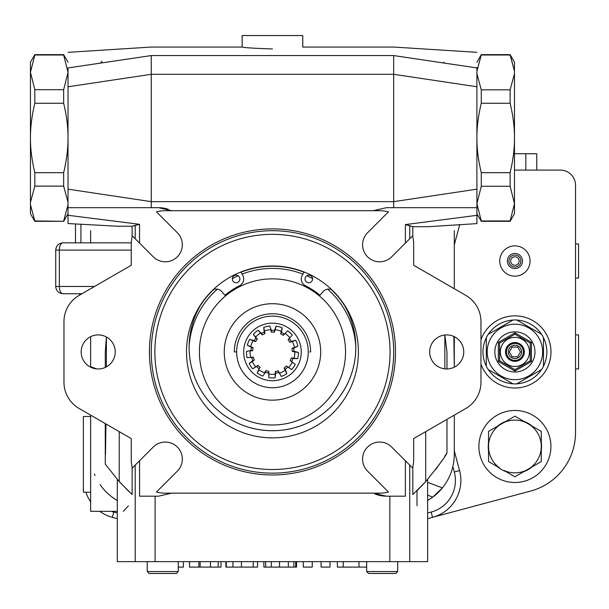 <?xml version="1.0" encoding="UTF-8"?>
<svg xmlns="http://www.w3.org/2000/svg" width="609" height="609" viewBox="0 0 609 609"><rect width="100%" height="100%" fill="white"/><g stroke="black" fill="none" stroke-linecap="round" stroke-linejoin="round"><path stroke-width="0.91" d="M514.483 71.192L514.483 203.604L510.114 220.953L481.277 220.953L476.908 203.604L481.277 220.953L510.114 220.953L514.483 203.604L510.114 186.255L481.277 186.255L476.908 203.604L481.277 186.255L481.277 172.69L481.277 186.255L510.114 186.255L510.114 172.69L510.114 186.255L514.483 203.604L514.483 137.977C514.544 148.71 513.082 160.281 510.114 172.69L481.277 172.69C478.309 160.281 476.847 148.71 476.908 137.977C476.847 127.243 478.309 115.664 481.277 103.256L481.277 89.828L510.114 89.828L481.277 89.828L481.277 103.256L510.114 103.256L510.114 89.828L514.483 73.636L510.114 89.828L510.114 103.256C513.082 115.664 514.544 127.243 514.483 137.977C514.544 127.243 513.082 115.664 510.114 103.256L481.277 103.256C478.309 115.664 476.847 127.243 476.908 137.977C476.847 148.71 478.309 160.281 481.277 172.69L510.114 172.69C513.082 160.281 514.544 148.71 514.483 137.977L514.483 71.192L510.114 55L481.277 55L476.908 71.192L481.277 54.635L510.114 54.635L514.483 71.192L514.483 62.209L510.114 54.635L481.277 54.635L476.908 62.209M481.277 89.828L476.908 73.636L481.277 89.828M514.483 203.604L514.483 213.736L510.114 221.311L481.277 221.311L476.908 213.736M520.505 351.926L517.711 356.775L512.108 356.775L509.307 351.926L512.108 347.077L517.711 347.077L520.505 351.926L517.711 347.077L520.505 351.926L517.711 356.775L520.505 351.926L517.711 347.077L512.108 347.077L509.307 351.926L512.108 356.775L517.711 356.775L512.108 356.775L509.307 351.926L512.108 347.077L517.711 347.077L512.108 347.077L509.307 351.926L512.108 356.775L517.711 356.775L520.505 351.926M521.578 351.926A6.669 6.669 0 0 1 511.575 357.704A6.669 6.669 0 0 1 511.575 346.156A6.669 6.669 0 0 1 521.578 351.926A6.669 6.669 0 0 0 511.575 346.156A6.669 6.669 0 0 0 511.575 357.704A6.669 6.669 0 0 0 521.578 351.926M523.397 351.926A8.488 8.488 0 0 1 510.669 359.28A8.488 8.488 0 0 1 510.669 344.58A8.488 8.488 0 0 1 523.397 351.926A8.488 8.488 0 0 0 510.669 344.58A8.488 8.488 0 0 0 510.669 359.28A8.488 8.488 0 0 0 523.397 351.926M524.303 351.926A9.394 9.394 0 0 1 510.213 360.064A9.394 9.394 0 0 1 510.213 343.796A9.394 9.394 0 0 1 524.303 351.926A9.394 9.394 0 0 0 514.909 342.532A9.394 9.394 0 0 0 505.516 351.926A9.394 9.394 0 0 0 514.909 361.32A9.394 9.394 0 0 0 524.303 351.926M514.909 337.371A14.555 14.555 0 0 1 527.516 359.211A14.555 14.555 0 0 1 502.303 359.211A14.555 14.555 0 0 1 514.909 337.371A14.555 14.555 0 0 0 502.303 359.211A14.555 14.555 0 0 0 527.516 359.211A14.555 14.555 0 0 0 514.909 337.371M514.909 334.219L530.241 343.073L530.241 360.779L514.909 369.633L499.578 360.779L499.578 343.073L514.909 334.219L499.578 343.073L499.578 360.779L514.909 369.633L530.241 360.779L530.241 343.073L514.909 334.219L514.909 332.826L531.459 342.372L530.241 343.073L531.459 342.372L531.459 361.48L530.241 360.779L531.459 361.48L514.909 371.033L514.909 369.633L514.909 371.033L498.36 361.48L499.578 360.779L498.36 361.48L498.36 342.372L499.578 343.073L498.36 342.372L514.909 332.826L514.909 334.219M534.968 351.926A20.059 20.059 0 0 1 504.876 369.305A20.059 20.059 0 0 1 504.876 334.554A20.059 20.059 0 0 1 534.968 351.926A20.059 20.059 0 0 0 504.876 334.554A20.059 20.059 0 0 0 504.876 369.305A20.059 20.059 0 0 0 534.968 351.926M531.459 342.372L514.909 332.826L498.36 342.372L498.36 361.48L514.909 371.033L531.459 361.48L531.459 342.372M541.614 334.349L516.782 320.014C527.31 320.897 535.585 325.678 541.614 334.349C535.585 325.678 527.31 320.897 516.782 320.014A31.973 31.973 0 0 0 513.037 320.014L488.205 334.349C494.234 325.678 502.509 320.897 513.037 320.014C502.509 320.897 494.234 325.678 488.205 334.349A31.973 31.973 0 0 0 486.332 337.592C481.841 347.153 481.841 356.707 486.332 366.268A31.973 31.973 0 0 0 488.205 369.511C494.234 378.181 502.509 382.962 513.037 383.845A31.973 31.973 0 0 0 516.782 383.845C527.31 382.962 535.585 378.181 541.614 369.511A31.973 31.973 0 0 0 543.487 366.268C547.978 356.707 547.978 347.153 543.487 337.592A31.973 31.973 0 0 0 541.614 334.349A31.973 31.973 0 0 1 543.487 337.592L543.487 366.268A31.973 31.973 0 0 1 541.614 369.511L516.782 383.845A31.973 31.973 0 0 1 513.037 383.845L488.205 369.511A31.973 31.973 0 0 1 486.332 366.268L486.332 337.592A31.973 31.973 0 0 1 488.205 334.349L513.037 320.014A31.973 31.973 0 0 1 516.782 320.014L541.614 334.349M514.909 324.201A27.732 27.732 0 0 1 538.927 365.796A27.732 27.732 0 0 1 490.892 365.796A27.732 27.732 0 0 1 514.909 324.201A27.732 27.732 0 0 0 487.192 352.74A27.732 27.732 0 0 0 516.531 379.613A27.732 27.732 0 0 0 542.627 351.119A27.732 27.732 0 0 0 514.909 324.201M543.487 366.268L543.487 337.592C547.978 347.153 547.978 356.707 543.487 366.268M486.332 366.268C481.841 356.707 481.841 347.153 486.332 337.592L486.332 366.268M488.205 369.511L513.037 383.845C502.509 382.962 494.234 378.181 488.205 369.511M516.782 383.845L541.614 369.511C535.585 378.181 527.31 382.962 516.782 383.845M514.909 265.258A4.24 4.24 0 0 1 511.233 258.894A4.24 4.24 0 0 1 518.586 258.894A4.24 4.24 0 0 1 514.909 265.258A4.24 4.24 0 0 0 518.586 258.894A4.24 4.24 0 0 0 511.233 258.894A4.24 4.24 0 0 0 514.909 265.258M575.52 278.047L578.55 278.047L578.55 243.981L575.52 243.981M578.55 254.448L578.55 267.572M575.52 368.963L578.55 368.963L578.55 334.897L575.52 334.897M578.55 345.364L578.55 358.488M525.826 170.101L525.826 153.734L514.483 153.734L536.757 153.734L525.826 153.734L525.826 170.101M536.757 170.101L536.757 153.734L536.757 170.101M312.623 278.968A3.791 3.791 0 0 0 306.936 275.687A3.791 3.791 0 0 0 306.936 282.249A3.791 3.791 0 0 0 312.623 278.968A3.791 3.791 0 0 1 306.936 282.249A3.791 3.791 0 0 1 306.936 275.687A3.791 3.791 0 0 1 312.623 278.968M239.893 278.968A3.791 3.791 0 0 0 234.206 275.687A3.791 3.791 0 0 0 234.206 282.249A3.791 3.791 0 0 0 239.893 278.968A3.791 3.791 0 0 1 234.206 282.249A3.791 3.791 0 0 1 234.206 275.687A3.791 3.791 0 0 1 239.893 278.968M240.837 272.017L242.664 275.184A7.574 7.574 0 0 1 239.482 285.75A73.948 73.948 0 0 0 224.934 295.281A73.948 73.948 0 0 1 239.482 285.75A7.574 7.574 0 0 0 242.664 275.184L240.837 272.017M224.934 295.281L221.996 291.78A7.574 7.574 0 0 0 213.188 289.701A7.574 7.574 0 0 1 221.996 291.78L224.934 295.281A73.948 73.948 0 0 1 239.482 285.75M203.14 301.128A83.342 83.342 0 0 0 327.406 410.055A83.342 83.342 0 0 0 341.794 301.128A83.342 83.342 0 0 1 217.535 410.055A83.342 83.342 0 0 1 203.14 301.128M331.745 289.701A7.574 7.574 0 0 0 322.937 291.78L319.999 295.281A73.948 73.948 0 0 0 305.452 285.75A73.948 73.948 0 0 1 319.999 295.281L322.937 291.78A7.574 7.574 0 0 1 331.745 289.701M304.097 272.017L302.27 275.184A7.574 7.574 0 0 0 305.452 285.75A7.574 7.574 0 0 1 302.27 275.184L304.097 272.017L302.27 275.184M213.188 289.701A7.574 7.574 0 0 1 221.996 291.78M272.467 387.735A35.809 35.809 0 0 0 303.48 334.021A35.809 35.809 0 0 0 241.453 334.021A35.809 35.809 0 0 0 272.467 387.735A35.809 35.809 0 0 1 241.453 334.021A35.809 35.809 0 0 1 303.48 334.021A35.809 35.809 0 0 1 272.467 387.735M272.467 380.716A28.79 28.79 0 0 0 297.398 337.531A28.79 28.79 0 0 0 247.536 337.531A28.79 28.79 0 0 0 272.467 380.716A28.79 28.79 0 0 1 247.536 337.531A28.79 28.79 0 0 1 297.398 337.531A28.79 28.79 0 0 1 272.467 380.716M261.116 333.648A21.513 21.513 0 0 1 261.512 333.412A19.701 18.034 -26.6 0 1 264.222 332.057L264.991 333.603L264.466 331.014L264.991 333.603L264.222 332.057L263.727 327.406L264.466 331.014A22.396 22.396 0 0 1 270.701 329.606L271.34 332.171A19.793 19.793 0 0 1 274.37 332.232A19.793 19.793 0 0 0 271.34 332.171L270.701 329.606A22.396 22.396 0 0 0 264.466 331.014L263.727 327.406A26.035 26.035 0 0 1 269.817 326.028L271.37 330.443L271.34 332.171L271.37 330.443A19.701 18.026 1.1 0 1 272.467 330.413A19.701 18.034 1.1 0 1 274.4 330.497L274.37 332.232L275.101 329.69L274.37 332.232L274.4 330.497L276.121 326.158L275.101 329.69A22.396 22.396 0 0 1 281.282 331.342L280.65 333.907A19.793 19.793 0 0 1 283.307 335.369A19.793 19.793 0 0 0 280.65 333.907L281.48 332.392L280.65 333.907L282.157 327.764L281.282 331.342A22.396 22.396 0 0 0 275.101 329.69L276.121 326.158A26.035 26.035 0 0 1 282.157 327.764L281.48 332.392A19.701 18.034 28.8 0 1 284.137 333.854L283.307 335.369L285.134 333.458A22.396 22.396 0 0 1 289.838 337.789A22.396 22.396 0 0 0 285.134 333.458L287.684 330.809A26.035 26.035 0 0 1 292.274 335.041L288.087 339.776A19.793 19.793 0 0 1 289.755 342.304A19.793 19.793 0 0 0 288.087 339.776L289.526 338.817A19.701 18.034 56.5 0 1 291.201 341.344L289.755 342.304L292.267 341.459L289.755 342.304L291.201 341.344L295.753 340.294L292.267 341.459A22.396 22.396 0 0 1 294.421 347.488L297.854 346.178L294.421 347.488A22.396 22.396 0 0 0 292.267 341.459L295.753 340.294A26.035 26.035 0 0 1 297.854 346.178L293.607 347.914A21.513 21.513 0 0 1 293.667 348.249L297.854 346.178A26.035 26.035 0 0 0 295.753 340.294L291.201 341.344A19.701 18.034 -123.5 0 0 289.526 338.817A21.513 21.513 0 0 0 289.245 338.459A21.513 21.513 0 0 1 289.526 338.817L288.087 339.776L292.274 335.041A26.035 26.035 0 0 0 287.684 330.809L283.307 335.369L284.137 333.854A21.513 21.513 0 0 1 284.517 334.105A21.513 21.513 0 0 0 284.137 333.854A19.701 18.034 -151.2 0 0 281.48 332.392L282.157 327.764A26.035 26.035 0 0 0 276.121 326.158L274.4 330.497A19.701 18.034 -178.9 0 0 272.467 330.413A19.701 18.026 -178.9 0 0 271.37 330.443L269.817 326.028A26.035 26.035 0 0 0 263.727 327.406L264.222 332.057A19.701 18.034 153.4 0 0 261.512 333.412L258.087 330.23A26.035 26.035 0 0 0 253.329 334.28L255.932 338.162A19.701 18.034 125.7 0 0 254.159 340.621L249.652 339.396A26.035 26.035 0 0 0 247.323 345.196L251.426 347.427A19.701 18.034 98 0 0 250.999 350.426L246.439 351.439A26.035 26.035 0 0 0 247.071 357.65L251.654 357.392A21.513 21.513 0 0 0 251.745 357.719A19.701 18.034 70.3 0 0 252.765 360.574L249.195 363.588A26.035 26.035 0 0 0 252.644 368.795L256.579 366.435A21.513 21.513 0 0 0 256.808 366.687A19.701 18.034 42.7 0 0 259.038 368.742L257.28 373.066A26.035 26.035 0 0 0 262.753 376.08L265.463 372.274A19.701 18.034 15 0 0 268.394 373.058L268.835 371.383L268.394 373.058A21.513 21.513 0 0 0 268.721 373.119L268.843 377.709A26.035 26.035 0 0 0 275.085 377.831L275.717 373.195A19.701 18.034 -12.7 0 0 278.678 372.533L278.29 370.843L278.678 372.533A19.701 18.034 167.3 0 1 275.717 373.195L275.085 377.831A26.035 26.035 0 0 1 268.843 377.709L268.721 373.119A21.513 21.513 0 0 1 268.394 373.058A19.701 18.034 -165 0 1 265.463 372.274L265.912 370.599L265.463 372.274L262.753 376.08A26.035 26.035 0 0 1 257.28 373.066L258.985 369.808A22.396 22.396 0 0 0 264.588 372.891L265.912 370.599A19.793 19.793 0 0 0 268.835 371.383L268.835 374.025A22.396 22.396 0 0 0 275.23 374.154L275.085 377.831L275.337 371.505L275.717 373.195L275.337 371.505A19.793 19.793 0 0 0 278.29 370.843L279.523 373.18A22.396 22.396 0 0 0 285.24 370.325L286.824 373.644L285.233 369.252A19.701 18.034 -40.4 0 0 287.539 367.288A21.513 21.513 0 0 0 287.775 367.044L291.62 369.556L287.775 367.044A21.513 21.513 0 0 1 287.539 367.288A19.701 18.034 139.6 0 1 285.233 369.252L286.824 373.644A26.035 26.035 0 0 1 281.236 376.438L278.998 372.426L281.236 376.438A26.035 26.035 0 0 0 286.824 373.644L284.106 367.935L285.233 369.252L284.106 367.935A19.793 19.793 0 0 0 286.413 365.971L288.597 367.471A22.396 22.396 0 0 0 292.328 362.279L295.274 364.486L291.665 361.639A21.513 21.513 0 0 0 291.818 361.335A19.701 18.034 -68.1 0 0 292.952 358.526A21.513 21.513 0 0 0 293.081 358.084M273.433 330.436A21.513 21.513 0 0 0 272.002 330.421A21.513 21.513 0 0 1 273.433 330.436M297.618 358.632L292.952 358.526L291.338 357.879L292.952 358.526L297.618 358.632A26.035 26.035 0 0 0 298.494 352.451L293.972 351.264A19.701 18.034 -95.8 0 0 293.667 348.249L291.947 348.424A19.793 19.793 0 0 1 292.251 351.439L298.494 352.451A26.035 26.035 0 0 1 297.618 358.632L293.972 358.191A22.396 22.396 0 0 0 294.863 351.865A22.396 22.396 0 0 1 293.972 358.191L297.618 358.632M291.62 369.556A26.035 26.035 0 0 0 295.274 364.486A26.035 26.035 0 0 1 291.62 369.556L288.597 367.471L291.62 369.556M252.948 360.992A21.513 21.513 0 0 1 252.765 360.574A19.701 18.034 -109.7 0 1 251.745 357.719L253.374 357.14L251.745 357.719M250.984 350.769A21.513 21.513 0 0 1 250.999 350.426A19.701 18.034 -82 0 1 251.426 347.427L247.323 345.196A26.035 26.035 0 0 1 249.652 339.396L253.093 340.697A22.396 22.396 0 0 0 250.71 346.635L247.323 345.196L253.138 347.67L251.426 347.427L253.138 347.67A19.793 19.793 0 0 0 252.72 350.67L250.999 350.426L252.72 350.67L250.093 350.99A22.396 22.396 0 0 0 250.741 357.354L247.071 357.65A26.035 26.035 0 0 1 246.439 351.439L250.999 350.426M253.923 341.017A21.513 21.513 0 0 1 254.159 340.621A19.701 18.034 -54.3 0 1 255.932 338.162L253.329 334.28A26.035 26.035 0 0 1 258.087 330.23L260.53 332.978A22.396 22.396 0 0 0 255.658 337.127L253.329 334.28L257.333 339.175L255.932 338.162L257.333 339.175A19.793 19.793 0 0 0 255.567 341.634L254.159 340.621L255.567 341.634L249.652 339.396L254.159 340.621M293.051 358.199A21.513 21.513 0 0 1 292.952 358.526A19.701 18.034 111.9 0 1 291.818 361.335L290.211 360.688L291.818 361.335M256.579 366.435L252.644 368.795A26.035 26.035 0 0 1 249.195 363.588L252.217 361.495A22.396 22.396 0 0 0 255.75 366.831L252.644 368.795L257.98 365.415L256.808 366.687L257.98 365.415A19.793 19.793 0 0 0 260.21 367.471L259.038 368.742A19.701 18.034 -137.3 0 1 256.808 366.687M268.843 377.709L268.835 374.025L268.843 377.709M281.236 376.438L279.523 373.18L281.236 376.438M251.654 357.392L247.071 357.65L250.741 357.354A22.396 22.396 0 0 1 250.093 350.99L252.72 350.67A19.793 19.793 0 0 1 253.138 347.67L250.71 346.635A22.396 22.396 0 0 1 253.093 340.697L255.567 341.634A19.793 19.793 0 0 1 257.333 339.175L255.658 337.127A22.396 22.396 0 0 1 260.53 332.978L262.281 334.958A19.793 19.793 0 0 1 264.991 333.603A19.793 19.793 0 0 0 262.281 334.958L261.512 333.412L262.281 334.958L258.087 330.23L261.512 333.412M291.665 361.639L295.274 364.486L292.328 362.279A22.396 22.396 0 0 1 288.597 367.471L286.413 365.971A19.793 19.793 0 0 1 284.106 367.935L285.24 370.325A22.396 22.396 0 0 1 279.523 373.18L278.29 370.843A19.793 19.793 0 0 1 275.337 371.505L275.23 374.154A22.396 22.396 0 0 1 268.835 374.025L268.835 371.383A19.793 19.793 0 0 1 265.912 370.599L264.588 372.891A22.396 22.396 0 0 1 258.985 369.808L257.28 373.066L259.038 368.742L260.21 367.471A19.793 19.793 0 0 1 257.98 365.415L255.75 366.831A22.396 22.396 0 0 1 252.217 361.495L254.395 359.995A19.793 19.793 0 0 1 253.374 357.14L250.741 357.354L253.374 357.14A19.793 19.793 0 0 0 254.395 359.995L252.765 360.574L254.395 359.995L249.195 363.588L252.765 360.574M292.328 362.279L290.211 360.688A19.793 19.793 0 0 0 291.338 357.879L293.972 358.191L291.338 357.879A19.793 19.793 0 0 1 290.211 360.688L292.328 362.279M294.421 347.488L291.947 348.424L294.421 347.488M293.607 347.914L293.667 348.249A19.701 18.034 84.2 0 1 293.972 351.264L292.251 351.439L293.972 351.264L298.494 352.451L292.251 351.439A19.793 19.793 0 0 0 291.947 348.424L293.667 348.249M90.634 367.181L90.634 366.687L96.709 368.894L90.634 366.687L90.634 367.181L90.634 336.678L90.634 367.181M344.435 305.36A85.724 85.724 0 0 0 331.197 289.488A85.724 85.724 0 0 1 344.435 305.36M303.982 272.215A85.724 85.724 0 0 0 240.951 272.215A85.724 85.724 0 0 1 303.982 272.215M213.736 289.488A85.724 85.724 0 0 0 200.498 305.36A85.724 85.724 0 0 1 213.736 289.488M272.467 437.871A85.945 85.945 0 0 1 198.039 308.953A85.945 85.945 0 0 1 346.902 308.953A85.945 85.945 0 0 1 272.467 437.871A85.945 85.945 0 0 0 346.902 308.953A85.945 85.945 0 0 0 198.039 308.953A85.945 85.945 0 0 0 272.467 437.871M272.467 234.343A117.583 117.583 0 0 1 374.299 410.717A117.583 117.583 0 0 1 170.634 410.717A117.583 117.583 0 0 1 272.467 234.343A117.583 117.583 0 0 0 170.634 410.717A117.583 117.583 0 0 0 374.299 410.717A117.583 117.583 0 0 0 272.467 234.343M272.467 230.704A121.221 121.221 0 0 1 377.451 412.537A121.221 121.221 0 0 1 167.49 412.537A121.221 121.221 0 0 1 272.467 230.704A121.221 121.221 0 0 0 167.49 412.537A121.221 121.221 0 0 0 377.451 412.537A121.221 121.221 0 0 0 272.467 230.704M302.772 35.543L242.161 35.543L242.161 47.06L242.161 35.543L302.772 35.543L302.772 47.06L302.772 35.543M272.467 228.893A123.041 123.041 0 0 1 379.019 413.45A123.041 123.041 0 0 1 165.914 413.45A123.041 123.041 0 0 1 272.467 228.893A123.041 123.041 0 0 0 165.914 413.45A123.041 123.041 0 0 0 379.019 413.45A123.041 123.041 0 0 0 272.467 228.893M480.965 382.231L480.965 321.621L480.965 382.231A30.305 30.305 0 0 1 465.816 408.479L413.686 438.571L413.686 459.209A33.944 33.944 0 0 1 412.552 467.925L391.671 447.044A17.029 17.029 0 0 0 367.585 447.044A17.029 17.029 0 0 0 367.585 471.13L388.466 492.011A33.944 33.944 0 0 1 379.75 493.153L165.184 493.153A33.944 33.944 0 0 1 156.467 492.011L177.348 471.13A17.029 17.029 0 0 0 177.348 447.044A17.029 17.029 0 0 0 153.262 447.044L132.381 467.925A33.944 33.944 0 0 1 131.247 459.209L131.247 438.571L79.117 408.479A30.305 30.305 0 0 1 63.968 382.231L63.968 321.621A30.305 30.305 0 0 1 79.117 295.38L131.247 265.28L131.247 244.651A33.944 33.944 0 0 1 132.381 235.934L153.262 256.815A17.029 17.029 0 0 0 177.348 256.815A17.029 17.029 0 0 0 177.348 232.729L156.467 211.848A33.944 33.944 0 0 1 165.184 210.706L379.75 210.706A33.944 33.944 0 0 1 388.466 211.848L367.585 232.729A17.029 17.029 0 0 0 367.585 256.815A17.029 17.029 0 0 0 391.671 256.815L412.552 235.934A33.944 33.944 0 0 1 413.686 244.651L413.686 265.28L465.816 295.38A30.305 30.305 0 0 1 480.965 321.621L480.965 382.231L480.965 321.621A30.305 30.305 0 0 0 465.816 295.38L413.686 265.28L413.686 244.651L413.686 265.28L465.816 295.38L413.686 265.28L413.686 244.651A33.944 33.944 0 0 0 412.552 235.934L391.671 256.815A17.029 17.029 0 0 1 367.585 256.815A17.029 17.029 0 0 1 367.585 232.729L388.466 211.848A33.944 33.944 0 0 0 379.75 210.706L165.184 210.706A33.944 33.944 0 0 0 156.467 211.848L177.348 232.729A17.029 17.029 0 0 1 177.348 256.815A17.029 17.029 0 0 1 153.262 256.815L132.381 235.934A33.944 33.944 0 0 0 131.247 244.651L131.247 265.28L79.117 295.38A30.305 30.305 0 0 0 63.968 321.621L63.968 382.231A30.305 30.305 0 0 0 79.117 408.479L131.247 438.571L131.247 459.209L131.247 438.571L79.117 408.479L131.247 438.571L131.247 459.209A33.944 33.944 0 0 0 132.381 467.925L153.262 447.044A17.029 17.029 0 0 1 177.348 447.044A17.029 17.029 0 0 1 177.348 471.13L156.467 492.011A33.944 33.944 0 0 0 165.184 493.153L379.75 493.153A33.944 33.944 0 0 0 388.466 492.011L367.585 471.13A17.029 17.029 0 0 1 367.585 447.044A17.029 17.029 0 0 1 391.671 447.044L412.552 467.925A33.944 33.944 0 0 0 413.686 459.209L413.686 438.571L465.816 408.479A30.305 30.305 0 0 0 480.965 382.231M429.688 351.926A17.029 17.029 0 0 0 455.235 366.679A17.029 17.029 0 0 0 455.235 337.18A17.029 17.029 0 0 0 429.688 351.926A17.029 17.029 0 0 1 455.235 337.18A17.029 17.029 0 0 1 455.235 366.679A17.029 17.029 0 0 1 429.688 351.926M81.18 351.926A17.029 17.029 0 0 0 106.727 366.679A17.029 17.029 0 0 0 106.727 337.18A17.029 17.029 0 0 0 81.18 351.926A17.029 17.029 0 0 1 106.727 337.18A17.029 17.029 0 0 1 106.727 366.679A17.029 17.029 0 0 1 81.18 351.926M454.299 244.81L459.567 225.147A38.184 38.184 0 0 0 459.681 224.713A38.184 38.184 0 0 1 459.567 225.147L458.28 224.797L459.567 225.147L454.299 244.81L459.567 225.17L454.299 244.833M454.299 288.727L454.299 230.628M68.025 207.677L151.245 207.677L68.025 207.677L68.025 189.171L151.245 201.648L68.025 189.171L68.025 86.775L151.245 74.298L151.245 207.677L158.523 207.677L171.715 210.706L158.523 207.677L151.245 207.677L151.245 201.648L393.688 201.648L393.688 74.298L393.688 201.648L151.245 201.648L151.245 74.298L393.688 74.298L476.908 86.775L476.908 215.327L405.388 224.599L409.743 225.65L409.743 238.743L409.743 225.65L412.811 226.708L428.47 226.685L412.811 226.708L412.811 236.992L412.811 226.708L405.388 224.599L476.908 215.327L476.908 67.926C476.908 47.137 476.908 47.137 476.908 67.926L476.908 86.775L393.688 74.298L393.688 55.571C393.673 44.229 393.673 44.229 393.688 55.571L476.908 67.926C476.908 47.137 476.908 47.137 476.908 67.926L393.688 55.571C393.673 44.229 393.673 44.229 393.688 55.571L151.245 55.571C151.26 44.229 151.26 44.229 151.245 55.571L393.688 55.571L393.688 74.298L151.245 74.298L151.245 55.571C151.26 44.229 151.26 44.229 151.245 55.571L68.025 67.926C68.025 47.137 68.025 47.137 68.025 67.926L151.245 55.571L151.245 74.298L68.025 86.775L68.025 67.926C68.025 47.137 68.025 47.137 68.025 67.926L68.025 215.289L139.545 224.302L132.123 226.236L132.123 236.992L132.123 226.236L117.179 226.213L132.123 226.236L135.198 225.269L135.198 238.743L135.198 225.269L139.545 224.302L68.025 215.289L68.025 208.43M68.025 52.328L151.245 47.06L242.161 47.06C243.965 47.692 254.067 48.324 272.467 48.964M100.63 63.085A15.149 15.149 0 0 1 102.061 61.212A15.149 15.149 0 0 0 100.63 63.085M443.634 62.133A15.149 15.149 0 0 1 444.304 63.085A15.149 15.149 0 0 0 443.634 62.133M63.968 382.231L63.968 321.621L63.968 382.231M79.117 295.38L131.247 265.28L131.247 244.651L131.247 265.28L79.117 295.38M316.71 210.706L379.75 210.706L316.71 210.706M465.816 408.479L413.686 438.571L413.686 459.209L413.686 438.571L465.816 408.479M476.908 67.926L476.908 67.515M476.908 203.604C476.908 210.006 476.908 210.006 476.908 203.604M30.45 204.761L30.45 72.342L34.827 55L63.656 55L68.025 72.342L63.656 55L34.827 55L30.45 72.342L34.827 89.69L63.656 89.69L68.025 72.342C68.025 65.947 68.025 65.947 68.025 72.342L63.656 89.69L34.827 89.69L30.45 72.342L30.45 137.977C30.397 148.71 31.851 160.281 34.827 172.69L63.656 172.69C66.625 160.281 68.086 148.71 68.025 137.977C68.086 127.243 66.625 115.664 63.656 103.256L34.827 103.256C31.851 115.664 30.397 127.243 30.45 137.977L30.45 202.31L34.827 186.118L34.827 172.69C31.851 160.281 30.397 148.71 30.45 137.977C30.397 127.243 31.851 115.664 34.827 103.256L34.827 89.69L34.827 103.256L63.656 103.256L63.656 89.69L63.656 103.256C66.625 115.664 68.086 127.243 68.025 137.977C68.086 148.71 66.625 160.281 63.656 172.69L34.827 172.69L34.827 186.118L63.656 186.118L63.656 172.69L63.656 186.118L68.025 202.31L63.656 186.118L34.827 186.118L30.45 202.31L30.45 213.736L34.827 221.311L63.656 221.311L34.827 220.953L30.45 204.761L34.827 220.953L63.656 221.311L68.025 213.736M454.299 336.678L454.299 367.181L454.299 336.678L454.299 343.537L453.842 336.457L454.299 367.181L454.299 336.678L454.299 367.181M454.299 450.904L454.299 415.125L454.299 454.322L454.299 450.904L459.567 470.567L454.299 450.904M90.634 242.831L90.634 230.704M117.301 511.332L90.634 511.332L90.634 415.125L90.634 504.549M80.936 242.831L80.936 224.249L80.936 242.831M522.484 493.237L432.565 517.33A38.184 38.184 0 0 0 459.567 470.567L454.299 471.983L452.86 466.616L454.299 471.983L459.567 470.567A38.184 38.184 0 0 1 432.565 517.33L431.157 512.062A32.726 32.726 0 0 0 454.299 471.983A32.726 32.726 0 0 1 431.157 512.062L427.632 513.006L431.157 512.062L432.565 517.33L427.632 518.655L507.335 497.302M85.93 492.239A38.184 38.184 0 0 0 90.634 501.869A38.184 38.184 0 0 1 85.93 492.239M99.792 511.332A38.184 38.184 0 0 0 112.368 517.33A38.184 38.184 0 0 1 99.792 511.332M75.486 223.952L75.486 242.831L75.486 223.952M105.281 367.425L105.281 352.025L106.4 336.998L106.369 366.877M119.235 431.644L119.235 481.628L105.532 464.469L119.235 481.628L119.235 431.644M59.355 250.101L59.355 286.466L55.724 286.466L59.355 286.466A7.27 3.639 90 0 0 62.993 293.744L81.956 293.744L62.993 293.744A7.27 3.639 -90 0 1 59.355 286.466L59.355 250.101L55.724 250.101L131.247 250.101L59.355 250.101A7.27 3.639 -90 0 1 62.993 242.831A7.27 3.639 90 0 0 59.355 250.101M393.688 201.648L393.688 207.677L386.418 207.677L373.218 210.706L386.418 207.677L393.688 207.677L393.688 201.648L476.908 189.171L393.688 201.648M476.908 207.677L393.688 207.677L476.908 207.677M168.251 209.283A30.305 30.305 0 0 0 158.523 207.677M113.776 512.062L112.368 517.33L117.301 518.655L112.368 517.33L113.776 512.062A32.726 32.726 0 0 1 111.417 511.332A32.726 32.726 0 0 0 113.776 512.062L117.301 513.006L113.776 512.062M132.123 466.867L132.123 494.531L119.235 481.628L132.123 494.531L132.123 466.867M425.699 431.644L425.699 481.628L412.811 494.531L412.811 466.867L412.811 494.531L425.699 481.628C439.584 464.439 446.679 454.824 446.976 452.784C446.671 454.832 439.576 464.446 425.699 481.628C439.576 464.446 446.671 454.832 446.976 452.784C446.679 454.824 439.584 464.439 425.699 481.628L425.699 431.644M432.748 497.15L427.632 495.064L432.748 497.15L427.632 500.514L432.748 497.15L442.408 487.893C450.196 478.057 454.162 466.867 454.299 454.322C454.162 466.867 450.196 478.057 442.408 487.893L427.632 482.366L442.408 487.893L432.748 497.15A53.341 53.341 0 0 0 442.408 487.893M111.584 496.7L115.52 499.433A53.341 53.341 0 0 0 117.301 500.514M95.019 475.492L95.019 475.492A53.341 53.341 0 0 1 94.418 474.046M100.059 484.589A53.341 53.341 0 0 0 114.515 498.786M131.293 242.831L62.993 242.831L131.293 242.831M94.547 286.466L59.355 286.466L94.547 286.466M416.998 505.698L416.998 490.626L424.503 482.937M435.739 469.486L442.842 459.407M444.776 456.392L446.976 452.784L446.976 419.357M444.89 368.864L444.844 335.003L446.976 352.025L446.976 368.955M105.958 423.978L105.494 454.36M123.307 511.332L128.385 505.904M476.908 215.327L476.908 223.617L427.762 226.731M117.986 226.259L68.025 223.549L68.025 215.289M405.388 224.599L405.388 243.09L405.388 224.599M427.632 479.45L427.632 561.643L389.836 561.643L389.836 496.183L405.388 496.183L405.388 460.769L405.388 496.183L386.418 496.183L373.21 493.153L386.418 496.183L389.836 496.183L389.836 561.643L155.097 561.643L155.097 496.183L139.545 496.183L139.545 460.769L139.545 496.183L158.523 496.183L155.097 496.183L155.097 561.643L117.301 561.643L117.301 479.45L129.009 491.646M374.809 493.869A30.305 30.305 0 0 0 386.418 496.183M139.545 243.09L139.545 224.302L139.545 243.09M171.723 493.153L158.523 496.183L171.723 493.153M409.743 561.643L409.743 465.116L409.743 561.643C433.463 561.643 433.463 561.643 409.743 561.643L135.198 561.643L135.198 465.116L135.198 561.643C111.47 561.643 111.47 561.643 135.198 561.643M337.363 567.093L366.664 567.093L337.363 567.093L337.363 561.643L337.363 567.093M343.24 561.643L343.24 567.093L343.24 561.643M359.005 561.643L359.005 567.093L359.005 561.643M321.072 567.093L330.017 567.093L330.017 561.643L330.017 567.093L321.072 567.093L321.072 561.643L321.072 567.093M303.305 567.093L312.25 567.093L312.25 561.643L312.25 567.093L303.305 567.093L303.305 561.643L303.305 567.093M263.872 567.093L296.553 567.093L296.553 561.643L296.553 567.093L263.872 567.093L263.872 561.643L263.872 567.093M225.909 567.093L257.554 567.093L225.909 567.093L225.909 561.643L225.909 567.093M189.544 567.093L221.029 567.093L189.544 567.093L189.544 561.643L189.544 567.093M265.691 561.643L265.691 567.093L265.691 561.643M271.317 561.643L271.317 567.093L271.317 561.643M279.508 561.643L279.508 567.093L279.508 561.643M288.331 561.643L288.331 567.093L288.331 561.643M293.865 561.643L293.865 567.093L293.865 561.643M295.708 561.643L295.708 567.093L295.708 561.643M226.282 561.643L226.282 567.093L226.282 561.643M232.95 561.643L232.95 567.093L232.95 561.643M241.453 561.643L241.453 567.093L241.453 561.643M253.245 561.643L253.245 567.093L253.245 561.643M257.554 561.643L257.554 567.093L257.554 561.643M198.892 561.643L198.892 567.093L198.892 561.643M200.14 561.643L200.14 567.093L200.14 561.643M210.493 561.643L210.493 567.093L210.493 561.643M218.182 561.643L218.182 567.093L218.182 561.643M221.029 561.643L221.029 567.093L221.029 561.643M183.378 567.093L183.378 561.643L183.378 567.093L178.27 567.093L183.378 567.093M355.793 345.988A83.54 83.54 0 0 0 327.596 289.161A83.54 83.54 0 0 1 355.793 345.988M312.607 278.663A83.54 83.54 0 0 0 306.799 275.77A83.54 83.54 0 0 1 312.607 278.663M302.886 274.126A83.54 83.54 0 0 0 242.055 274.126A83.54 83.54 0 0 1 302.886 274.126M238.134 275.77A83.54 83.54 0 0 0 232.326 278.663A83.54 83.54 0 0 1 238.134 275.77M217.337 289.161A83.54 83.54 0 0 0 189.14 345.988A83.54 83.54 0 0 1 217.337 289.161M345.539 351.926A73.072 73.072 0 0 0 235.934 288.651A73.072 73.072 0 0 0 235.934 415.209A73.072 73.072 0 0 0 345.539 351.926A73.072 73.072 0 0 1 235.934 415.209A73.072 73.072 0 0 1 235.934 288.651A73.072 73.072 0 0 1 345.539 351.926M320.684 351.926A48.218 48.218 0 0 0 248.358 310.171A48.218 48.218 0 0 0 248.358 393.688A48.218 48.218 0 0 0 320.684 351.926A48.218 48.218 0 0 1 248.358 393.688A48.218 48.218 0 0 1 248.358 310.171A48.218 48.218 0 0 1 320.684 351.926M310.628 351.926A38.154 38.154 0 0 0 272.467 313.772A38.154 38.154 0 0 0 234.313 351.926A38.154 38.154 0 0 1 272.467 313.772A38.154 38.154 0 0 1 310.628 351.926L309.715 351.926M236.657 351.926L234.313 351.926M90.634 416.48L83.364 416.48L83.364 492.239L90.634 492.239M83.364 474.046L83.364 434.681M147.249 561.643L147.249 571.546L178.27 571.546L147.249 571.546L149.159 573.457L176.366 573.457L178.27 571.546L178.27 561.643M162.763 573.457C145.498 573.457 145.498 573.457 162.763 573.457C180.028 573.457 180.028 573.457 162.763 573.457M366.664 561.643L366.664 571.546L397.685 571.546L366.664 571.546L368.574 573.457L395.774 573.457L397.685 571.546L397.685 561.643M382.17 573.457C364.913 573.457 364.913 573.457 382.17 573.457C399.435 573.457 399.435 573.457 382.17 573.457M68.025 204.761L63.656 220.953L68.025 204.761M30.45 72.342L30.45 62.209L34.827 54.635L63.656 54.635L68.025 62.209M78.736 293.744A7.27 7.27 0 0 0 80.487 294.589A7.27 7.27 0 0 1 78.736 293.744M459.688 224.713A38.184 38.184 0 0 1 459.567 225.17A38.184 38.184 0 0 0 459.688 224.713M575.52 432.519L575.52 185.25A15.149 15.149 0 0 0 560.364 170.101L514.483 170.101L560.364 170.101A15.149 15.149 0 0 1 575.52 185.25L575.52 432.519A60.611 60.611 0 0 1 530.599 491.067A60.611 60.611 0 0 0 575.52 432.519M575.52 294.649L575.52 309.806M530.462 424.816A26.667 26.667 0 0 0 523.93 421.382A26.667 26.667 0 0 1 532.129 426.117A26.667 26.667 0 0 0 530.462 424.816M503.917 422.182A26.667 26.667 0 0 0 497.69 426.117A26.667 26.667 0 0 1 505.889 421.382A26.667 26.667 0 0 0 503.917 422.182M541.272 442.469A26.667 26.667 0 0 1 541.576 446.481A26.667 26.667 0 0 0 541.272 442.469L541.272 431.4L514.909 416.175L488.54 431.4L488.54 442.469A26.667 26.667 0 0 0 488.54 450.493L488.54 461.561L488.54 446.481L488.54 461.561L499.608 467.948L488.54 461.561M497.69 466.844A26.667 26.667 0 0 0 499.357 468.146A26.667 26.667 0 0 1 497.69 466.844A26.667 26.667 0 0 0 505.889 471.579A26.667 26.667 0 0 1 503.917 470.78M432.565 517.33L530.599 491.067M543.395 170.101L560.364 170.101M550.909 446.481A36 36 0 0 1 496.906 477.662A36 36 0 0 1 496.906 415.3A36 36 0 0 1 550.909 446.481A36 36 0 0 0 496.906 415.3A36 36 0 0 0 496.906 477.662A36 36 0 0 0 550.909 446.481M550.97 351.926A36.06 36.06 0 0 1 480.965 364.113A36.06 36.06 0 0 0 550.97 351.926A36.06 36.06 0 0 0 480.965 339.746A36.06 36.06 0 0 1 550.97 351.926M508.941 261.01A5.968 5.968 0 0 0 517.894 266.186A5.968 5.968 0 0 0 517.894 255.841A5.968 5.968 0 0 0 508.941 261.01M522.484 261.01A7.574 7.574 0 0 1 511.118 267.572A7.574 7.574 0 0 1 511.118 254.455A7.574 7.574 0 0 1 522.484 261.01A7.574 7.574 0 0 0 511.118 254.455A7.574 7.574 0 0 0 511.118 267.572A7.574 7.574 0 0 0 522.484 261.01M499.753 261.01A15.149 15.149 0 0 1 522.484 247.893A15.149 15.149 0 0 1 522.484 274.134A15.149 15.149 0 0 1 499.753 261.01A15.149 15.149 0 0 0 522.484 274.134A15.149 15.149 0 0 0 522.484 247.893A15.149 15.149 0 0 0 499.753 261.01M488.54 431.4L488.54 446.481L488.54 431.4L499.608 425.013A26.362 26.362 0 0 0 499.608 467.948A26.362 26.362 0 0 1 499.608 425.013L514.909 416.175L525.849 422.494A26.362 26.362 0 0 0 503.97 422.494A26.362 26.362 0 0 1 525.849 422.494L541.272 431.4L541.272 446.481L541.272 431.4M541.272 461.561L530.211 467.948L541.272 461.561L541.272 446.481A26.362 26.362 0 0 0 530.211 425.013A26.362 26.362 0 0 1 541.272 446.481L541.272 450.493A26.667 26.667 0 0 0 541.576 446.481A26.667 26.667 0 0 1 541.272 450.493M530.211 467.948A26.362 26.362 0 0 0 541.272 446.481A26.362 26.362 0 0 1 530.211 467.948L525.849 470.468A26.362 26.362 0 0 1 503.97 470.468L514.909 476.786L530.211 467.948M503.97 470.468A26.362 26.362 0 0 0 525.849 470.468L514.909 476.786L503.97 470.468M530.462 468.146A26.667 26.667 0 0 0 532.129 466.844A26.667 26.667 0 0 1 523.93 471.579A26.667 26.667 0 0 0 525.894 470.78M488.54 450.493A26.667 26.667 0 0 1 488.54 442.469A26.667 26.667 0 0 0 488.54 450.493M499.357 424.816A26.667 26.667 0 0 0 497.69 426.117M302.772 47.06L393.688 47.06L476.908 52.328M105.281 423.582L105.281 464.104M62.993 293.744C58.578 293.31 56.15 290.889 55.724 286.466L55.724 250.101C56.15 245.686 58.578 243.265 62.993 242.831"/></g></svg>
